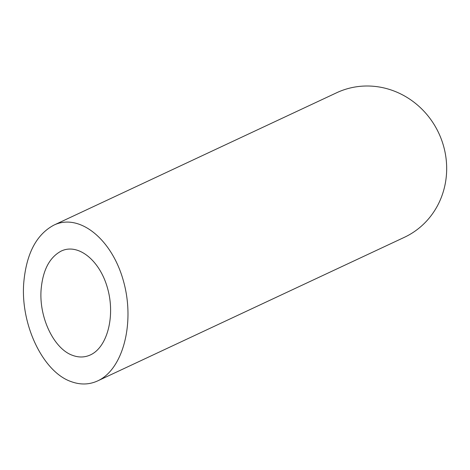 <?xml version="1.0" encoding="UTF-8"?>
<svg xmlns="http://www.w3.org/2000/svg" width="470" height="470" viewBox="0 0 470 470"><rect width="100%" height="100%" fill="white"/><g stroke="black" fill="none" stroke-linecap="round" stroke-linejoin="round"><path stroke-width="0.7" d="M41.084 289.873C38.981 317.732 54.015 348.952 72.621 355.373C78.825 357.658 84.759 357.505 90.422 354.909C107.436 347.177 115.456 315.875 107.518 288.151C99.834 260.31 78.126 242.92 61.229 251.062C49.462 257.349 42.747 270.279 41.084 289.873M53.932 225.101L336.673 92.743A79.824 75.335 64.9 0 1 438.745 133.092A79.824 75.335 64.9 0 1 404.359 237.327L97.725 380.87C123.246 369.273 135.266 322.32 123.363 280.737C111.837 238.971 79.277 212.887 53.932 225.101C36.284 234.524 26.208 253.929 23.712 283.316C20.557 325.099 43.111 371.929 71.023 381.564C80.323 384.995 89.224 384.765 97.725 380.87"/></g></svg>
